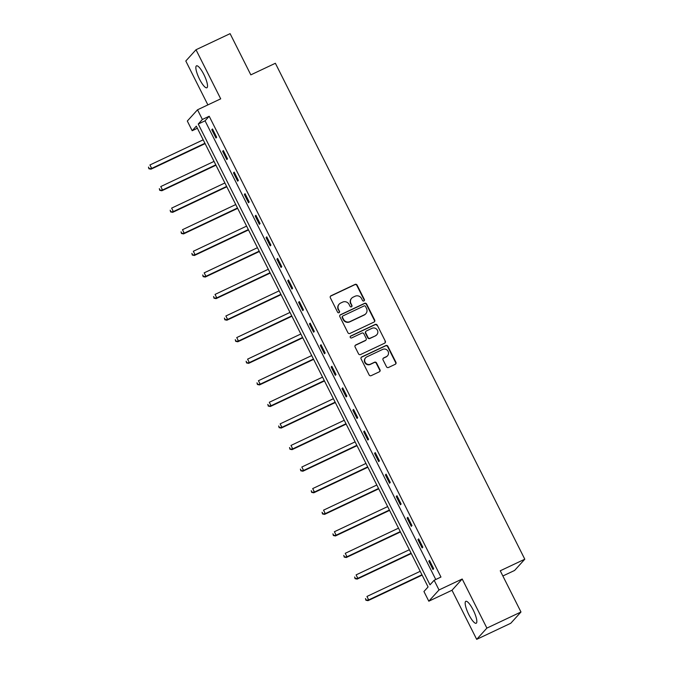 <?xml version="1.0" encoding="UTF-8"?>
<svg xmlns="http://www.w3.org/2000/svg" width="673" height="673" viewBox="0 0 673 673"><rect width="100%" height="100%" fill="white"/><g stroke="black" fill="none" stroke-linecap="round" stroke-linejoin="round"><path stroke-width="1.01" d="M363.908 300.94A1.068 1.035 42.2 0 0 364.362 299.544L357.111 285.125A1.523 1.472 42.2 0 0 355.092 284.401L330.99 295.775A1.523 1.472 42.2 0 0 330.342 297.76L337.594 312.188A1.068 1.035 42.2 0 0 339.318 312.465A1.068 1.035 42.2 0 0 339.47 311.305L338.527 309.437A4.888 4.711 42.2 0 1 340.622 303.069L342.633 302.118A4.888 4.711 42.2 0 1 349.102 304.44L350.044 306.308A1.068 1.035 42.2 0 0 351.769 306.585A1.068 1.035 42.2 0 0 351.912 305.424L350.978 303.557A4.888 4.711 42.2 0 1 353.073 297.188L355.083 296.246A4.888 4.711 42.2 0 1 361.552 298.568L362.486 300.427A1.068 1.035 42.2 0 0 363.908 300.94M364.068 300.848A1.068 1.035 42.2 0 0 364.085 299.847L356.833 285.428A1.523 1.472 42.2 0 0 354.814 284.704L330.721 296.078A1.523 1.472 42.2 0 0 330.418 296.271M339.167 312.6A1.068 1.035 42.2 0 0 339.192 311.607L338.527 309.437M351.617 306.72A1.068 1.035 42.2 0 0 351.643 305.727L350.978 303.557M473.153 609.915A12.131 2.97 -115.3 0 0 465.825 601.317A12.131 2.97 -115.3 0 0 468.854 614.659A12.131 2.97 -115.3 0 0 476.19 623.257A12.131 2.97 -115.3 0 0 473.153 609.915M203.835 74.434A12.131 2.97 -115.3 0 0 196.508 65.836A12.131 2.97 -115.3 0 0 199.536 79.178A12.131 2.97 -115.3 0 0 206.863 87.776A12.131 2.97 -115.3 0 0 203.835 74.434M386.487 366.751A1.523 1.472 42.2 0 0 388.506 367.475L395.27 364.286A1.523 1.472 42.2 0 0 395.926 362.293L387.867 346.275A1.523 1.472 42.2 0 0 385.848 345.552L361.754 356.926A1.523 1.472 42.2 0 0 361.098 358.919L369.149 374.937A1.523 1.472 42.2 0 0 371.176 375.66L379.336 371.807A1.523 1.472 42.2 0 0 379.993 369.814L376.544 362.957A1.523 1.472 42.2 0 0 374.524 362.234L370.478 364.143A4.088 3.937 42.2 0 1 365.624 357.775A4.088 3.937 42.2 0 1 366.827 356.883L382.685 349.396A4.088 3.937 42.2 0 1 387.539 355.773A4.088 3.937 42.2 0 1 386.336 356.656L383.694 357.91A1.523 1.472 42.2 0 0 383.038 359.895L386.487 366.751M434.144 580.269L439.015 589.952L428.81 601.199L423.94 591.517L428.078 586.957L196.314 126.154L192.184 130.722L187.313 121.039L197.517 109.792L202.38 119.466L198.249 124.025L430.005 584.829L434.144 580.269L440.958 577.047L209.202 116.252L202.38 119.466M197.517 109.792L220.702 98.838L196.003 49.743L230.099 33.65L250.827 74.863L275.375 63.27L524.797 559.204L500.249 570.788L520.978 612.001L486.89 628.102L462.191 579.007L439.015 589.952M374.037 322.064A1.523 1.472 42.2 0 0 374.693 320.079L366.634 304.061A1.523 1.472 42.2 0 0 364.615 303.338L340.521 314.712A1.523 1.472 42.2 0 0 339.865 316.697L347.916 332.714A1.523 1.472 42.2 0 0 349.943 333.446L374.037 322.064M377.25 325.168L385.309 341.186A1.523 1.472 42.2 0 1 384.653 343.18L360.56 354.553A1.523 1.472 42.2 0 1 358.532 353.83L355.083 346.974A1.523 1.472 42.2 0 1 355.739 344.98L365.515 340.37A1.523 1.472 42.2 0 0 366.171 338.376L363.883 333.833A1.523 1.472 42.2 0 0 361.864 333.11L351.693 337.913A1.068 1.035 42.2 0 1 350.423 336.239A1.068 1.035 42.2 0 1 350.734 336.012L375.231 324.445A1.523 1.472 42.2 0 1 377.25 325.168L385.309 341.186M520.978 612.001L510.782 623.257L476.686 639.35L486.89 628.102M196.003 49.743L185.807 60.999L207.881 104.895M502.866 575.987L514.601 570.452L524.797 559.204M209.202 116.252L205.063 120.812L435.768 579.503M211.802 129.721L215.974 138.024L216.664 137.258L212.491 128.964L211.802 129.721L212.668 129.317M222.654 151.299L226.826 159.594L227.516 158.836L223.343 150.542L222.654 151.299L223.52 150.887M233.497 172.868L237.678 181.172L238.368 180.414L234.187 172.111L233.497 172.868L234.364 172.465M244.349 194.447L248.522 202.741L249.212 201.984L245.039 193.689L244.349 194.447L245.216 194.034M255.202 216.025L259.374 224.319L260.064 223.562L255.891 215.259L255.202 216.025L256.068 215.612M266.054 237.594L270.226 245.889L270.916 245.132L266.744 236.837L266.054 237.594L266.92 237.182M276.906 259.172L281.078 267.467L281.768 266.71L277.596 258.407L276.906 259.172L277.772 258.76M287.758 280.742L291.931 289.045L292.62 288.28L288.448 279.985L287.758 280.742L288.624 280.338M298.602 302.32L302.783 310.615L303.464 309.858L299.292 301.554L298.602 302.32L299.468 301.908M309.454 323.89L313.626 332.193L314.316 331.427L310.144 323.133L309.454 323.89L310.32 323.486M320.306 345.468L324.479 353.762L325.168 353.005L320.996 344.702L320.306 345.468L321.172 345.056M331.158 367.037L335.331 375.341L336.02 374.575L331.848 366.28L331.158 367.037L332.025 366.634M342.01 388.615L346.183 396.91L346.873 396.153L342.7 387.85L342.01 388.615L342.877 388.203M352.862 410.185L357.035 418.488L357.725 417.723L353.552 409.428L352.862 410.185L353.729 409.781M363.706 431.763L367.879 440.058L368.568 439.301L364.396 431.006L363.706 431.763L364.573 431.351M374.558 453.333L378.731 461.636L379.421 460.87L375.248 452.576L374.558 453.333L375.425 452.929M385.41 474.911L389.583 483.206L390.273 482.448L386.1 474.154L385.41 474.911L386.277 474.499M396.262 496.489L400.435 504.784L401.125 504.027L396.952 495.723L396.262 496.489L397.129 496.077M407.115 518.059L411.287 526.353L411.977 525.596L407.804 517.301L407.115 518.059L407.981 517.646M417.967 539.637L422.139 547.931L422.829 547.174L418.648 538.871L417.967 539.637L418.825 539.224M428.81 561.206L432.983 569.501L433.673 568.744L429.5 560.449L428.81 561.206L429.677 560.802M462.191 579.007L451.995 590.255L476.686 639.35M451.995 590.255L428.81 601.199M197.374 128.265L192.184 130.722M205.063 120.812L198.249 124.025M351.643 298.257L351.365 298.56A4.888 4.711 42.2 0 0 350.7 303.86M339.192 304.129L338.914 304.432A4.888 4.711 42.2 0 0 338.25 309.74M374.331 321.879A1.523 1.472 42.2 0 0 374.415 320.382L366.356 304.364A1.523 1.472 42.2 0 0 364.337 303.641L340.244 315.014A1.523 1.472 42.2 0 0 339.941 315.208M365.515 306.442A1.068 1.035 42.2 0 0 364.093 305.929L342.944 315.915A1.068 1.035 42.2 0 0 342.49 317.311L343.474 319.28A4.888 4.711 42.2 0 0 349.943 321.601L364.404 314.771A4.888 4.711 42.2 0 0 366.499 308.402L365.515 306.442M342.633 316.15L342.355 316.453A1.068 1.035 42.2 0 0 342.212 317.614L342.49 317.311M365.834 313.711L365.565 314.013A4.888 4.711 42.2 0 1 364.127 315.073L349.674 321.904A4.888 4.711 42.2 0 1 343.205 319.582L342.212 317.614M384.948 342.986A1.523 1.472 42.2 0 0 385.032 341.489M365.961 340.033L365.691 340.345A1.523 1.472 42.2 0 1 365.237 340.673L355.47 345.283A1.523 1.472 42.2 0 0 355.167 345.476M376.973 325.471A1.523 1.472 42.2 0 0 374.954 324.748L350.456 336.315A1.068 1.035 42.2 0 0 350.296 336.407M375.652 335.583A4.088 3.937 42.2 0 0 376.998 329.602A4.088 3.937 42.2 0 0 372.001 328.315L366.415 330.956A1.523 1.472 42.2 0 0 365.759 332.95L368.047 337.493A1.523 1.472 42.2 0 0 370.066 338.216L375.383 335.886A4.088 3.937 42.2 0 0 376.577 334.994L376.855 334.691M365.969 331.293L365.691 331.596A1.523 1.472 42.2 0 0 365.481 333.253L365.759 332.95M375.383 335.886L369.788 338.527A1.523 1.472 42.2 0 1 367.769 337.796L365.481 333.253M387.539 355.773L387.261 356.076A4.088 3.937 42.2 0 1 386.066 356.959L383.417 358.213A1.523 1.472 42.2 0 0 383.122 358.398M365.624 357.775L365.346 358.078A4.088 3.937 42.2 0 0 370.2 364.455L370.478 364.143M379.639 371.614A1.523 1.472 42.2 0 0 379.715 370.116L376.274 363.269A1.523 1.472 42.2 0 0 374.247 362.537L370.2 364.455M395.564 364.093A1.523 1.472 42.2 0 0 395.648 362.596L387.589 346.578A1.523 1.472 42.2 0 0 385.57 345.855L361.477 357.228A1.523 1.472 42.2 0 0 361.174 357.422M203.196 139.824L149.936 164.969L151.669 168.427L150.979 169.192L205.105 143.635M149.17 168.46L148.472 167.072L148.893 168.763L151.669 168.427L204.929 143.282M150.979 169.192L148.893 168.763M214.039 161.402L160.78 186.547L162.521 190.005L161.831 190.762L215.957 165.213M160.023 190.03L159.324 188.65L159.745 190.333L162.521 190.005L215.781 164.86M161.831 190.762L159.745 190.333M224.891 182.972L171.632 208.117L173.373 211.574L172.683 212.34L226.809 186.783M170.875 211.608L170.176 210.22L170.597 211.911L173.373 211.574L226.633 186.429M172.683 212.34L170.597 211.911M235.743 204.55L182.484 229.695L184.225 233.152L183.536 233.91L237.662 208.361M181.727 233.178L181.029 231.798L181.449 233.481L184.225 233.152L237.485 208.007M183.536 233.91L181.449 233.481M246.596 226.12L193.336 251.265L195.077 254.722L194.388 255.488L248.514 229.93M192.571 254.756L191.881 253.368L192.301 255.059L195.077 254.722L248.337 229.577M194.388 255.488L192.301 255.059M257.448 247.698L204.188 272.843L205.93 276.3L205.24 277.057L259.357 251.509M203.423 276.325L202.724 274.946L203.145 276.628L205.93 276.3L259.181 251.155M205.24 277.057L203.145 276.628M268.3 269.267L215.04 294.421L216.773 297.878L216.083 298.635L270.209 273.078M214.275 297.903L213.577 296.515L213.997 298.206L216.773 297.878L270.033 272.725M216.083 298.635L213.997 298.206M279.144 290.845L225.884 315.99L227.625 319.448L226.936 320.205L281.062 294.656M225.127 319.473L224.429 318.093L224.849 319.784L227.625 319.448L280.885 294.303M226.936 320.205L224.849 319.784M289.996 312.423L236.736 337.568L238.478 341.026L237.788 341.783L291.914 316.226M235.979 341.051L235.281 339.672L235.701 341.354L238.478 341.026L291.737 315.881M237.788 341.783L235.701 341.354M300.848 333.993L247.588 359.138L249.33 362.596L248.64 363.361L302.766 337.804M246.823 362.621L246.133 361.241L246.554 362.932L249.33 362.596L302.589 337.451M248.64 363.361L246.554 362.932M311.7 355.571L258.44 380.716L260.182 384.174L259.492 384.931L313.618 359.374M257.675 384.199L256.985 382.819L257.406 384.502L260.182 384.174L313.441 359.029M259.492 384.931L257.406 384.502M322.552 377.141L269.293 402.286L271.026 405.743L270.344 406.509L324.462 380.952M268.527 405.777L267.829 404.389L268.249 406.08L271.026 405.743L324.285 380.598M270.344 406.509L268.249 406.08M333.396 398.719L280.145 423.864L281.878 427.321L281.188 428.078L335.314 402.521M279.379 427.347L278.681 425.967L279.102 427.649L281.878 427.321L335.137 402.176M281.188 428.078L279.102 427.649M344.248 420.289L290.988 445.433L292.73 448.891L292.04 449.657L346.166 424.099M290.231 448.925L289.533 447.537L289.954 449.228L292.73 448.891L345.989 423.746M292.04 449.657L289.954 449.228M355.1 441.867L301.841 467.012L303.582 470.469L302.892 471.226L357.018 445.669M301.083 470.494L300.385 469.115L300.806 470.797L303.582 470.469L356.841 445.324M302.892 471.226L300.806 470.797M365.952 463.436L312.693 488.581L314.434 492.039L313.744 492.804L367.87 467.247M311.927 492.072L311.237 490.684L311.658 492.375L314.434 492.039L367.694 466.894M313.744 492.804L311.658 492.375M376.804 485.014L323.545 510.159L325.286 513.617L324.596 514.374L378.722 488.825M322.779 513.642L322.089 512.262L322.502 513.945L325.286 513.617L378.546 488.472M324.596 514.374L322.502 513.945M387.656 506.584L334.397 531.729L336.13 535.186L335.44 535.952L389.566 510.395M333.631 535.22L332.933 533.832L333.354 535.523L336.13 535.186L389.389 510.041M335.44 535.952L333.354 535.523M398.5 528.162L345.249 553.307L346.982 556.764L346.292 557.522L400.418 531.973M344.483 556.79L343.785 555.41L344.206 557.093L346.982 556.764L400.242 531.62M346.292 557.522L344.206 557.093M409.352 549.732L356.093 574.885L357.834 578.334L357.144 579.1L411.27 553.543M355.336 578.368L354.637 576.98L355.058 578.671L357.834 578.334L411.094 553.189M357.144 579.1L355.058 578.671M420.204 571.31L366.945 596.455L368.686 599.912L367.996 600.669L422.122 575.121M366.188 599.937L365.489 598.558L365.91 600.24L368.686 599.912L421.946 574.767M367.996 600.669L365.91 600.24"/></g></svg>
